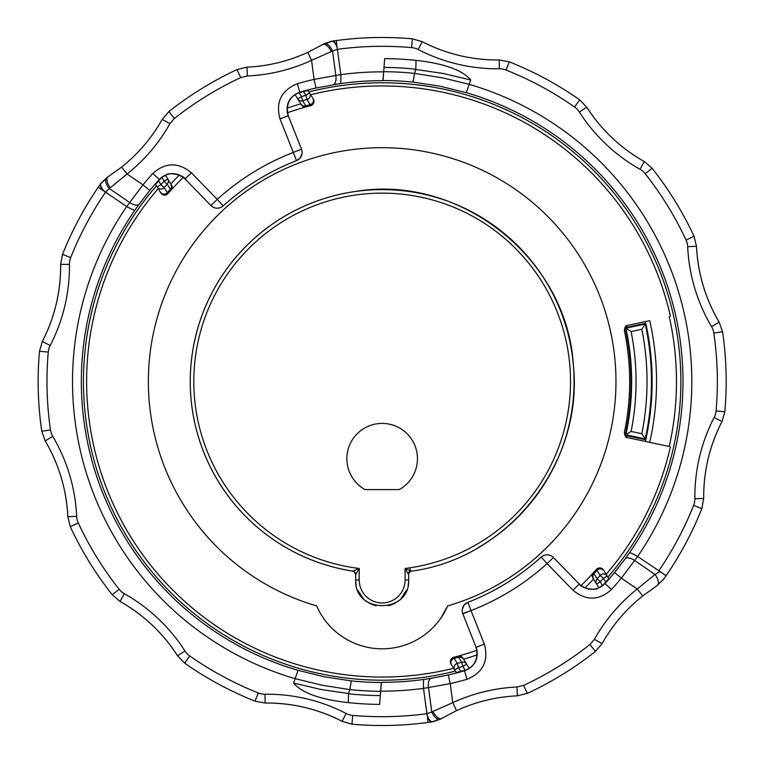 <?xml version="1.0" encoding="UTF-8"?>
<svg xmlns="http://www.w3.org/2000/svg" width="763" height="763" viewBox="0 0 763 763"><rect width="100%" height="100%" fill="white"/><g stroke="black" fill="none" stroke-linecap="round" stroke-linejoin="round"><path stroke-width="1.14" d="M303.569 91.598A300.364 300.364 0 0 0 299.144 92.838L301.452 96.577A296.13 296.13 0 0 1 305.887 95.356L309.635 93.048A4.416 4.34 148.4 0 1 307.003 99.552A291.79 291.79 0 0 0 302.634 100.754L306.316 106.81A284.961 284.961 0 0 1 310.694 105.647L307.003 99.552L305.887 95.356L303.569 91.598L308.071 90.501L313.345 99.056A4.416 4.416 0 0 1 310.694 105.647A284.961 284.961 0 0 0 306.316 106.81A4.416 4.416 0 0 1 301.385 104.874L295.109 94.688M135.146 209.806A300.822 300.822 0 0 1 139.267 204.026L135.089 209.892C135.108 210.769 132.314 209.653 126.706 206.563L142.977 184.856A309.644 309.644 0 0 1 152.8 173.468C165.457 162.242 178.313 162.014 191.379 172.8L217.236 199.372A245.705 245.705 0 0 1 293.307 152.428L280.011 118.904C275.491 102.099 281.27 90.358 297.36 83.692A309.644 309.644 0 0 1 314.108 79.419L335.834 75.442A8.822 4.406 80.6 0 1 332.906 84.731A300.822 300.822 0 0 1 339.916 83.653L316.054 88.031A300.822 300.822 0 0 0 299.783 92.18L299.144 92.838M337.427 49.347L332.554 51.016A25.141 16.92 126.1 0 0 331.4 51.55L311.552 60.353L307.861 52.342L322.778 44.521L332.449 41.097L336.454 40.534A344.018 344.018 0 0 1 412.382 38.818L411.61 47.602A335.195 335.195 0 0 0 337.418 49.309L340.813 74.66C341.061 81.059 340.794 84.054 340.021 83.634L339.916 83.653M340.813 74.621A309.654 309.654 0 0 1 383.675 71.856L384.686 58.608A322.902 322.902 0 0 1 417.046 60.487C444.362 63.625 462.254 70.082 470.742 79.857L466.288 92.666L439.879 86.181L412.983 82.099A300.984 300.984 0 0 0 383.016 80.516L382.854 80.668A300.832 300.832 0 0 0 340.021 83.634M637.62 556.437L621.349 578.144L614.539 572.546L625.059 558.974A300.822 300.822 0 0 0 629.179 553.194L629.246 553.108C629.217 552.231 632.012 553.347 637.62 556.437L666.137 575.683L663.829 579.012L656.428 586.108L663.829 579.012M603.047 585.24L604.897 583.514A17.644 17.644 -44.2 0 1 579.184 583.962C581.12 588.664 596.723 590.572 597.791 588.254L602.989 585.326M469.035 668.016A299.392 299.392 0 0 0 470.113 667.682M598.898 587.815L592.899 578.068A4.416 4.416 0 0 1 593.385 572.794A284.961 284.961 0 0 1 581.024 585.602A284.961 284.961 0 0 0 593.385 572.794L597.133 578.802L600.338 581.74L602.35 585.793M602.646 585.479A300.364 300.364 0 0 0 605.736 582.093L603.419 578.335A296.13 296.13 0 0 1 600.338 581.74L596.58 584.057A4.416 4.34 -31.6 0 1 597.133 578.802A291.79 291.79 0 0 0 600.176 575.445L596.399 569.408A4.416 4.416 0 0 1 603.466 569.999L608.74 578.564L605.736 582.093M460.766 671.402A300.364 300.364 0 0 0 465.182 670.162L462.874 666.423A296.13 296.13 0 0 1 458.449 667.644L454.691 669.952A4.416 4.34 -31.6 0 1 457.323 663.448A291.79 291.79 0 0 0 461.691 662.246L458.019 656.19A284.961 284.961 0 0 1 453.632 657.353L457.323 663.448L458.449 667.644L460.766 671.402L456.264 672.499L450.99 663.944A4.416 4.416 0 0 1 453.632 657.353A284.961 284.961 0 0 0 458.019 656.19A4.416 4.416 0 0 1 462.95 658.126L469.216 668.312M189.72 655.942L184.656 663.161L177.56 655.76A163.454 163.454 0 0 0 120.02 601.425L112.228 594.759L119.152 589.294A47.201 28.698 130.5 0 0 124.35 593.738A172.276 172.276 0 0 1 184.98 651.001A47.306 28.727 -43.7 0 0 189.72 655.942A335.195 335.195 0 0 0 258.285 692.957A47.201 28.698 100.5 0 0 265.009 694.206A172.276 172.276 0 0 1 346.154 713.491A47.306 28.727 106.3 0 0 352.725 715.398A335.195 335.195 0 0 0 426.908 713.691L423.513 688.34C423.274 681.941 423.532 678.946 424.304 679.366L424.409 679.347A300.822 300.822 0 0 0 431.419 678.269L448.282 674.969A300.822 300.822 0 0 0 464.553 670.82L465.182 670.162M423.513 688.379A309.654 309.654 0 0 1 380.651 691.144L379.64 704.392A322.902 322.902 0 0 1 347.279 702.513C319.964 699.375 302.072 692.918 293.583 683.143L298.047 670.334L324.447 676.819L351.342 680.901A300.984 300.984 0 0 0 381.309 682.484L381.471 682.332A300.832 300.832 0 0 0 424.304 679.366M297.36 83.692L299.783 92.18A300.822 300.822 0 0 1 316.054 88.031L314.108 79.419L311.552 60.353A172.276 172.276 0 0 1 247.355 75.985L240.717 77.616A335.195 335.195 0 0 0 174.374 118.484L169.93 123.682A172.276 172.276 0 0 1 127.097 173.993L142.977 184.856L149.786 190.454A300.822 300.822 0 0 1 159.343 179.4A300.822 300.822 0 0 0 149.786 190.454L139.267 204.026A8.822 4.406 36.2 0 1 129.653 202.462L109.309 188.547L105.628 192.152L98.189 187.316L100.497 183.988L107.907 176.892L121.603 167.087L127.097 173.993L110.301 187.765A25.036 16.881 170.7 0 0 109.309 188.547A8.822 4.216 54 0 1 106.61 177.769A25.875 21.402 -3.8 0 1 107.907 176.892A8.822 3.901 57.4 0 0 110.301 187.765M161.279 177.76L159.429 179.486A17.644 17.644 135.8 0 1 185.142 179.038C183.206 174.336 167.602 172.428 166.534 174.746L161.336 177.674M165.428 175.185L171.437 184.932A4.416 4.416 0 0 1 170.95 190.206L167.192 184.198L163.988 181.26L161.975 177.207M161.689 177.521A300.364 300.364 0 0 0 158.599 180.907L160.907 184.665A296.13 296.13 0 0 1 163.988 181.26L167.746 178.943A4.416 4.34 148.4 0 1 167.192 184.198A291.79 291.79 0 0 0 164.159 187.555L167.927 193.592A4.416 4.416 0 0 1 160.859 193.001L155.585 184.436L158.599 180.907M669.208 446.479L649.714 442.34A274.375 274.375 0 0 0 649.714 320.679L627.711 325.362L624.973 327.279L624.372 330.57A247.508 247.508 0 0 1 624.372 432.449L624.973 435.73L627.701 437.657L669.208 446.479A294.308 294.308 0 0 0 669.208 316.54M299.783 92.18C289.034 96.615 285.181 104.436 288.214 115.652L301.509 149.176A8.822 8.822 0 0 1 296.492 160.65A236.883 236.883 0 0 0 223.158 205.915L226.229 203.177C247.193 184.932 270.607 170.75 296.492 160.65A236.883 236.883 0 0 0 223.158 205.915A8.822 8.822 0 0 1 210.912 205.524L185.056 178.952C176.358 171.742 167.784 171.894 159.343 179.4A300.822 300.822 0 0 0 149.786 190.454M299.678 158.542L296.492 160.65L293.307 152.428L301.509 149.176A8.822 8.822 0 0 1 296.492 160.65L300.174 157.97L302.072 153.392M299.907 92.495A17.644 17.644 -21.6 0 0 288.338 115.976C283.693 98.704 297.665 92.876 298.142 93.134L297.875 93.229M290.188 98.99L290.627 98.379M162.242 119.362A163.454 163.454 0 0 1 121.603 167.087A163.454 163.454 0 0 0 162.242 119.362L168.909 111.56A344.018 344.018 0 0 1 236.988 69.614L246.954 67.173A163.454 163.454 0 0 0 307.861 52.342A163.454 163.454 0 0 1 246.954 67.173L236.988 69.614A344.018 344.018 0 0 0 168.909 111.56L162.242 119.362L169.93 123.682M295.291 94.984A299.392 299.392 0 0 0 294.213 95.318M126.706 206.563L105.628 192.142M426.899 713.653L431.772 711.984A25.045 16.891 -54 0 0 432.926 711.45L452.774 702.647L456.465 710.658L441.558 718.479L431.887 721.903L427.871 722.466L427.442 716.228A8.822 3.729 81.7 0 0 431.238 721.865M426.908 713.691A8.822 3.729 81.7 0 0 427.442 716.228M352.725 715.398L351.943 724.182L342.101 721.321A163.454 163.454 0 0 0 265.104 703.028L255.023 701.159A344.018 344.018 0 0 1 184.656 663.161L184.656 663.161C206.63 678.565 230.092 691.23 255.023 701.159L265.104 703.028C292.267 702.828 317.933 708.922 342.101 721.321L351.943 724.182A344.018 344.018 0 0 0 427.871 722.466C402.626 725.842 377.323 726.414 351.943 724.182M658.736 570.877A335.195 335.195 0 0 0 693.624 505.383L701.817 508.644A344.018 344.018 0 0 1 666.137 575.683C680.501 554.653 692.403 532.307 701.826 508.644L703.696 498.563L701.817 508.644M380.651 691.144L381.471 682.332M466.26 669.838L465.449 670.095M464.419 670.505A17.644 17.644 158.4 0 0 475.998 647.024C480.633 664.296 466.67 670.124 466.193 669.866L466.451 669.771M298.066 93.162L298.886 92.905M694.044 236.33L696.485 246.287A163.454 163.454 0 0 0 719.147 322.11L722.571 331.781A344.018 344.018 0 0 1 724.85 411.715L721.989 421.567A163.454 163.454 0 0 0 703.696 498.563L703.696 498.563C703.486 471.4 709.59 445.735 721.989 421.567L724.85 411.715C727.196 384.981 726.433 358.333 722.571 331.781L719.147 322.11C705.394 298.686 697.84 273.421 696.495 246.287L694.044 236.33C682.713 212 668.731 189.31 652.107 168.242L652.098 168.242A344.018 344.018 0 0 1 694.044 236.33L686.051 240.049A335.195 335.195 0 0 0 645.183 173.706L652.107 168.242L644.306 161.575L652.098 168.242M337.418 49.309A8.822 3.729 -98.3 0 0 336.884 46.772L336.454 40.534C361.7 37.158 387.013 36.586 412.382 38.818L422.235 41.679A163.454 163.454 0 0 0 499.221 59.972L509.312 61.841A344.018 344.018 0 0 1 579.68 99.839L586.776 107.24A163.454 163.454 0 0 0 644.306 161.575L644.306 161.575C620.681 148.175 601.502 130.063 586.776 107.24L579.68 99.839L574.615 107.058A335.195 335.195 0 0 0 506.05 70.043A47.201 28.698 100.5 0 0 499.326 68.794A172.276 172.276 0 0 1 418.172 49.509A47.306 28.727 106.3 0 0 411.61 47.602M184.98 651.001L177.55 655.76C162.824 632.937 143.644 614.825 120.02 601.425L112.228 594.759A344.018 344.018 0 0 1 70.282 526.67L67.84 516.713A163.454 163.454 0 0 0 45.179 440.89L41.765 431.219A344.018 344.018 0 0 1 39.476 351.285L42.346 341.433A163.454 163.454 0 0 0 60.639 264.437L62.509 254.356L70.701 257.617A47.201 28.698 10.5 0 0 69.452 264.341A172.276 172.276 0 0 1 50.177 345.486A47.306 28.727 16.3 0 0 48.269 352.058A335.195 335.195 0 0 0 50.492 429.941A47.201 28.698 -19.5 0 0 52.771 436.388A172.276 172.276 0 0 1 76.653 516.313A47.306 28.727 -13.7 0 0 78.284 522.951A335.195 335.195 0 0 0 119.152 589.294M432.926 711.45A8.822 3.901 59.4 0 0 441.558 718.479A25.875 21.402 120.5 0 1 440.184 719.242A8.822 4.216 62.8 0 1 431.772 711.984L428.501 687.558L450.218 683.581L452.774 702.647A172.276 172.276 0 0 1 516.971 687.015L523.618 685.384A335.195 335.195 0 0 0 589.952 644.516L594.396 639.318A172.276 172.276 0 0 1 637.229 589.007L621.349 578.144A309.644 309.644 0 0 1 611.525 589.532C598.869 600.758 586.013 600.986 572.946 590.2L547.09 563.628A245.705 245.705 0 0 1 471.029 610.572L484.324 644.096C488.845 660.901 483.055 672.642 466.966 679.308A309.644 309.644 0 0 1 450.218 683.581L448.282 674.969A300.822 300.822 0 0 0 464.553 670.82C475.292 666.385 479.154 658.564 476.122 647.348L462.826 613.824A8.822 8.822 0 0 1 467.833 602.35A236.883 236.883 0 0 0 541.167 557.085L538.096 559.823C517.142 578.068 493.718 592.25 467.833 602.35A236.883 236.883 0 0 0 541.167 557.085A8.822 8.822 0 0 1 553.413 557.476L579.27 584.048C587.968 591.258 596.542 591.106 604.992 583.6A300.822 300.822 0 0 0 614.539 572.546A300.822 300.822 0 0 1 604.992 583.6L604.897 583.514M464.648 604.458L467.833 602.35L471.029 610.572L462.826 613.824A8.822 8.822 0 0 1 467.833 602.35L464.152 605.03L462.254 609.608M383.016 80.516L384.686 58.608A322.902 322.902 0 0 1 416.035 60.382L417.046 60.487M383.675 71.856L382.854 80.668M383.846 71.703A309.807 309.807 0 0 1 414.595 73.401L415.797 69.223A314.079 314.079 0 0 0 384.171 67.43M414.595 73.401L442.225 77.778L469.417 84.397A309.654 309.654 0 0 1 637.649 556.456M381.309 682.484L379.64 704.392A322.902 322.902 0 0 1 348.29 702.618L347.279 702.513M380.489 691.297A309.807 309.807 0 0 1 349.74 689.599L348.538 693.777A314.079 314.079 0 0 0 380.155 695.57M349.74 689.599L322.11 685.222L294.919 678.603A309.654 309.654 0 0 1 126.677 206.544M416.035 60.382L415.797 69.223M348.29 702.618L348.538 693.777M170.95 190.206A284.961 284.961 0 0 0 167.927 193.592A284.961 284.961 0 0 1 183.301 177.398A284.961 284.961 0 0 0 170.95 190.206L171.999 188.118L170.778 183.873A289.377 289.377 0 0 1 179.353 175.089M287.146 108.165A289.377 289.377 0 0 1 300.727 103.816L303.96 106.81L306.316 106.81A284.961 284.961 0 0 0 287.403 112.752A284.961 284.961 0 0 1 306.316 106.81M593.385 572.794A284.961 284.961 0 0 0 596.399 569.408A284.961 284.961 0 0 1 593.385 572.794L592.326 574.882L593.547 579.127A289.377 289.377 0 0 1 584.973 587.911M477.19 654.835A289.377 289.377 0 0 1 463.599 659.184L462.95 658.126L458.019 656.19A284.961 284.961 0 0 0 476.923 650.248A284.961 284.961 0 0 1 458.019 656.19M351.342 680.901L349.788 689.361M412.983 82.099L414.547 73.639M258.285 692.957L255.023 701.159M112.228 594.759C95.594 573.69 81.612 551 70.282 526.67L78.284 522.951M70.282 526.67L67.84 516.713C66.486 489.579 58.942 464.314 45.179 440.89L41.765 431.219L50.492 429.941M41.765 431.219C37.892 404.667 37.129 378.019 39.476 351.285L48.269 352.058M517.381 695.827L527.338 693.386L517.381 695.827A163.454 163.454 0 0 0 456.465 710.658A163.454 163.454 0 0 1 517.381 695.827L516.971 687.015M595.426 651.44L602.093 643.638L595.426 651.44A344.018 344.018 0 0 1 527.338 693.386A344.018 344.018 0 0 0 595.426 651.44L589.952 644.516M693.624 505.383A47.201 28.698 10.5 0 0 694.874 498.659A172.276 172.276 0 0 1 714.149 417.514A47.306 28.727 16.3 0 0 716.066 410.942L724.85 411.715M716.066 410.942A335.195 335.195 0 0 0 713.834 333.059L722.571 331.781M412.382 38.818L422.235 41.679C446.403 54.078 472.059 60.172 499.221 59.972L509.312 61.841L506.05 70.043M101.097 183.168A8.822 4.406 37.2 0 0 105.58 192.104C101.317 188.843 99.629 186.143 100.497 183.988A14.659 6.8 115.6 0 1 101.097 183.168L106.61 177.769M331.4 51.55A8.822 3.901 -120.6 0 0 322.778 44.521A26.533 22.375 -61.8 0 1 324.141 43.758L331.438 41.259A8.822 4.406 -100.5 0 1 331.524 41.25A8.822 4.406 -100.5 0 1 331.609 41.24L332.706 41.078M660.062 571.535L666.137 575.683M642.732 595.903A163.454 163.454 0 0 0 602.083 643.638A163.454 163.454 0 0 1 642.732 595.903L656.428 586.108L642.732 595.903L637.229 589.007L655.045 574.472L634.673 560.538A8.822 4.406 -143.8 0 0 625.059 558.974L629.179 553.194M440.184 719.242L432.888 721.741A8.822 4.406 79.5 0 1 432.802 721.75A8.822 4.406 79.5 0 1 432.716 721.76L432.02 721.865M424.409 679.347L431.419 678.269A8.822 4.406 -99.4 0 0 428.501 687.558L423.513 688.34M427.48 716.238L427.547 716.209A8.822 4.406 79.5 0 0 432.716 721.76M659.947 571.487L655.045 574.472A8.822 4.13 57.7 0 1 657.592 585.316M331.609 41.24A8.822 4.406 -100.5 0 1 336.779 46.791L336.845 46.762A8.822 3.729 -98.3 0 0 333.107 41.135M340.813 74.66L335.834 75.442L332.554 51.016A8.822 4.216 -117.3 0 0 324.141 43.758M648.483 337.265L648.483 337.275A44.111 44.111 0 0 1 648.521 337.484L648.521 337.484A269.968 269.968 0 0 1 652.136 381.51A269.968 269.968 0 0 0 645.403 321.595L625.86 325.753M408.625 574.606L408.844 573.375L408.625 574.606L407.9 573.347L410.284 570.581L411.591 571.115A3.529 3.529 0 0 0 408.625 574.606L408.625 580.004A26.467 26.467 0 0 1 408.119 585.173M353.879 571.516L352.706 571.115A191.885 191.885 0 0 1 357.79 191.17A191.885 191.885 0 0 1 572.946 402.111M572.937 402.13A191.885 191.885 0 0 1 565.726 437.409M565.707 437.466A191.885 191.885 0 0 1 552.154 470.533M552.05 470.714A191.885 191.885 0 0 1 532.393 500.881M531.925 501.472A191.885 191.885 0 0 1 509.045 525.449M507.443 526.851A191.885 191.885 0 0 1 478.086 547.691M670.429 316.283A295.558 295.558 0 0 0 310.675 94.726M158.189 188.661A295.558 295.558 0 0 0 453.661 668.274M606.137 574.339A295.558 295.558 0 0 0 670.429 446.736M447.662 605.936A71.464 71.464 0 0 1 316.655 605.927A233.793 233.793 0 0 1 191.647 245.982A233.793 233.793 0 0 1 572.689 245.991A233.793 233.793 0 0 1 447.662 605.936L440.804 618.192M372.029 604.458A26.467 26.467 0 0 0 376.054 605.755L373.975 605.173M368.863 602.894L365.668 600.7M363.083 598.354L357.647 589.99M371.037 604.029A26.467 26.467 0 0 1 365.334 600.433M363.446 598.717A26.467 26.467 0 0 1 357.704 590.133M356.197 585.164A26.467 26.467 0 0 1 355.692 580.004C353.994 614.129 410.322 614.129 408.625 580.004C410.322 614.129 353.994 614.129 355.692 580.004L359.22 580.004A22.938 22.938 0 0 0 382.158 602.942A22.938 22.938 0 0 0 405.096 580.004L405.096 568.454A188.356 188.356 0 0 0 539.584 278.066A188.356 188.356 0 0 0 222.157 282.119A188.356 188.356 0 0 0 359.22 568.454L359.22 580.004M392.287 604.458A26.467 26.467 0 0 1 388.262 605.755L390.341 605.173M395.453 602.894L398.648 600.71M401.233 598.354L406.669 589.99M393.279 604.029A26.467 26.467 0 0 0 398.982 600.433M400.871 598.726A26.467 26.467 0 0 0 406.612 590.133M407.9 573.347L405.096 568.454L410.284 570.581L409.874 567.815M354.137 571.678L355.692 574.606L359.22 568.454L352.706 571.115A3.529 3.529 0 0 1 355.692 574.606L355.692 580.004M410.179 571.678L408.958 573.099L410.179 571.678M625.86 437.266L645.403 441.415A269.968 269.968 0 0 0 645.775 439.755L645.25 438.944A269.282 269.282 0 0 0 645.25 324.065L641.845 329.301L631.096 331.59A253.888 253.888 0 0 1 631.096 431.429L625.879 434.834L645.25 438.944L641.836 433.708A264.875 264.875 0 0 0 641.845 329.301M353.135 571.21L352.716 571.115A191.885 191.885 0 0 1 353.937 191.694C459.631 172.896 567.882 258.924 573.433 366.126C583.437 463.036 508.244 558.354 411.61 571.115C508.244 558.354 583.437 463.036 573.433 366.126C567.882 258.924 459.631 172.896 353.937 191.694A191.885 191.885 0 0 0 352.706 571.115L353.364 571.287M399.249 489.579L365.076 489.579A35.289 35.289 0 0 1 354.995 436.178A35.289 35.289 0 0 1 409.33 436.178A35.289 35.289 0 0 1 399.249 489.579M625.059 327.661L625.879 328.185L645.25 324.065L645.775 323.254L625.059 327.661A248.795 248.795 0 0 1 625.059 435.358L645.775 439.755A269.968 269.968 0 0 0 652.136 381.51A269.968 269.968 0 0 1 645.403 441.415A269.968 269.968 0 0 0 645.403 321.595A269.968 269.968 0 0 1 648.521 337.484M625.059 435.358L625.879 434.834A249.482 249.482 0 0 0 625.879 328.185L631.096 331.59M105.58 192.114L105.58 192.114A335.195 335.195 0 0 0 70.701 257.617M308.929 91.903A298.714 298.714 0 0 1 607.882 577.162M629.246 553.108A300.832 300.832 0 0 0 466.288 92.666M135.089 209.892A300.832 300.832 0 0 0 298.047 670.334M159.429 179.486L152.8 173.468M455.397 671.097A298.714 298.714 0 0 1 156.453 185.838M645.183 173.706A47.201 28.698 130.5 0 0 639.985 169.262A172.276 172.276 0 0 1 579.346 111.999A47.306 28.727 -43.7 0 0 574.615 107.058M713.834 333.059A47.201 28.698 -19.5 0 0 711.555 326.612A172.276 172.276 0 0 1 687.682 246.687A47.306 28.727 -13.7 0 0 686.051 240.049M223.158 205.915A8.822 8.822 0 0 1 210.912 205.524L217.236 199.372L223.158 205.915M62.509 254.356A344.018 344.018 0 0 1 98.198 187.316C83.825 208.347 71.932 230.693 62.509 254.356L60.63 264.437L69.452 264.341M541.167 557.085A8.822 8.822 0 0 1 553.413 557.476L547.09 563.628L541.167 557.085M467.023 612.021L462.75 613.633M470.704 80.001L443.456 73.515L415.74 69.471M293.631 682.999L320.87 689.485L348.586 693.529M157.159 186.983L160.907 184.665L164.159 187.555A4.416 4.34 148.4 0 1 157.159 186.983M297.694 98.894L301.452 96.577L302.634 100.754A4.416 4.34 148.4 0 1 297.694 98.894M300.832 103.987A4.416 4.34 148.4 0 0 305.753 105.857A286.039 286.039 0 0 1 310.131 104.684A4.416 4.34 148.4 0 0 312.792 98.16M160.306 192.104A4.416 4.34 148.4 0 0 167.326 192.657A286.039 286.039 0 0 1 170.349 189.272A4.416 4.34 148.4 0 0 170.883 184.045M607.176 576.017L603.419 578.335L600.176 575.445A4.416 4.34 -31.6 0 1 607.176 576.017M466.632 664.106L462.874 666.423L461.691 662.246A4.416 4.34 -31.6 0 1 466.632 664.106M463.494 659.013A4.416 4.34 -31.6 0 0 458.582 657.143A286.039 286.039 0 0 1 454.204 658.316A4.416 4.34 -31.6 0 0 451.534 664.84M604.019 570.896A4.416 4.34 -31.6 0 0 597 570.342A286.039 286.039 0 0 1 593.986 573.728A4.416 4.34 -31.6 0 0 593.442 578.955M120.02 601.425L124.35 593.738M265.009 694.206L265.104 703.028M346.154 713.491L342.101 721.321M67.84 516.713L76.653 516.313M45.179 440.89L52.771 436.388M39.476 351.285L42.337 341.433L50.177 345.486M60.639 264.437L60.63 264.437C60.84 291.6 54.745 317.265 42.337 341.433M694.874 498.659L703.696 498.563M714.149 417.514L721.989 421.567M711.555 326.612L719.147 322.11M687.682 246.687L696.495 246.287M422.235 41.679L418.172 49.509M499.221 59.972L499.326 68.794M639.985 169.262L644.306 161.575M579.346 111.999L586.776 107.24M523.618 685.384L527.338 693.386M594.396 639.318L602.093 643.638M611.525 589.532L604.992 583.6M572.946 590.2L579.27 584.048M484.324 644.096L476.122 647.348M466.966 679.308L464.553 670.82M247.355 75.985L246.954 67.173M240.717 77.616L236.988 69.614M174.374 118.484L168.909 111.56M191.379 172.8L185.056 178.952M280.011 118.904L288.214 115.652M405.096 580.004L408.625 580.004M631.096 431.429L641.836 433.708M177.55 655.76L184.656 663.161M509.312 61.841C534.243 71.77 557.696 84.435 579.68 99.839M431.248 721.979L432.802 721.75M333.097 41.021L331.524 41.25"/></g></svg>
